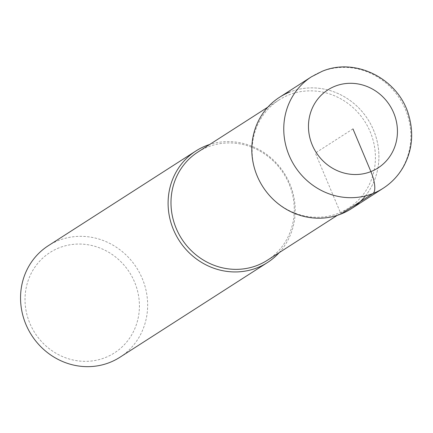 <?xml version="1.0" encoding="UTF-8"?>
<svg xmlns="http://www.w3.org/2000/svg" width="433" height="433" viewBox="0 0 433 433"><rect width="100%" height="100%" fill="white"/><g stroke="black" fill="none" stroke-linecap="round" stroke-linejoin="round"><path stroke-width="0.32" stroke-dasharray="2.17 1.62" d="M265.451 190.536A64.29 60.528 57.3 0 0 348.565 208.116A64.29 60.528 57.3 0 0 367.655 126.414A64.29 60.528 57.3 0 0 288.908 94.903A64.29 60.528 57.3 0 0 279.041 99.958A64.29 60.528 57.3 0 0 260.493 182.807M365.441 195.916A66.276 62.395 57.3 0 0 365.506 115.892A66.276 62.395 57.3 0 0 289.72 92.061A66.276 62.395 57.3 0 0 279.545 97.273M267.421 260.211A64.29 60.528 57.3 0 0 286.511 178.504A64.29 60.528 57.3 0 0 207.764 146.998A64.29 60.528 57.3 0 0 197.897 152.053M279.144 252.683A66.276 62.395 57.3 0 0 284.162 173.07A66.276 62.395 57.3 0 0 209.686 144.481M59.148 247.817A59.651 56.16 57.3 0 0 48.431 348.056A59.651 56.16 57.3 0 0 139.085 312.231A59.651 56.16 57.3 0 0 59.148 247.817M119.968 357.225A66.276 62.395 57.3 0 0 139.648 272.996A66.276 62.395 57.3 0 0 58.466 240.51A66.276 62.395 57.3 0 0 48.296 245.722M351.223 208.776A66.276 62.395 57.3 0 0 370.902 124.547A66.276 62.395 57.3 0 0 289.72 92.061M352.955 128.904L315.354 153.044L340.988 214.026M383.183 188.258A66.276 62.395 57.3 0 0 402.863 104.028A66.276 62.395 57.3 0 0 321.681 71.542A66.276 62.395 57.3 0 0 311.506 76.755M267.859 107.14L279.047 99.958M337.318 215.342L348.505 208.159"/><path stroke-width="0.65" d="M289.72 92.061A66.276 62.395 57.3 0 0 260.433 182.71L260.498 182.818A64.29 60.528 57.3 0 0 260.504 182.834A64.29 60.528 57.3 0 0 265.429 190.504A64.29 60.528 57.3 0 0 265.451 190.536M260.433 182.71A66.276 62.395 57.3 0 0 265.516 190.617A66.276 62.395 57.3 0 0 365.441 195.916M197.897 152.053A64.29 60.528 57.3 0 0 181.719 238.881A64.29 60.528 57.3 0 0 267.421 260.211M209.686 144.481A66.276 62.395 57.3 0 0 206.016 145.791A66.276 62.395 57.3 0 0 195.846 151.003A66.276 62.395 57.3 0 0 179.165 240.521A66.276 62.395 57.3 0 0 267.518 262.506A66.276 62.395 57.3 0 0 279.144 252.683M195.846 151.003L48.296 245.722A66.276 62.395 57.3 0 0 31.614 335.239A66.276 62.395 57.3 0 0 119.968 357.225M351.158 208.82L383.118 188.301C391.757 182.71 398.598 175.397 403.653 166.364C412.173 150.37 413.899 133.472 408.844 115.676C399.112 79.342 355.937 56.847 322.065 71.348L311.511 76.755L279.55 97.273A66.276 62.395 57.3 0 0 262.869 186.791A66.276 62.395 57.3 0 0 351.223 208.776M340.988 214.026L372.948 193.508A19.886 6.592 -111.6 0 0 370.902 171.592L352.955 128.904M311.506 76.755A66.276 62.395 57.3 0 0 294.83 166.272A66.276 62.395 57.3 0 0 383.183 188.258M335.012 86.221A46.396 43.679 57.3 0 0 326.671 164.183A46.396 43.679 57.3 0 0 397.18 136.319A46.396 43.679 57.3 0 0 335.012 86.221M197.903 152.048L267.859 107.14M267.356 260.249L337.318 215.342M119.903 357.268L267.453 262.55"/></g></svg>
